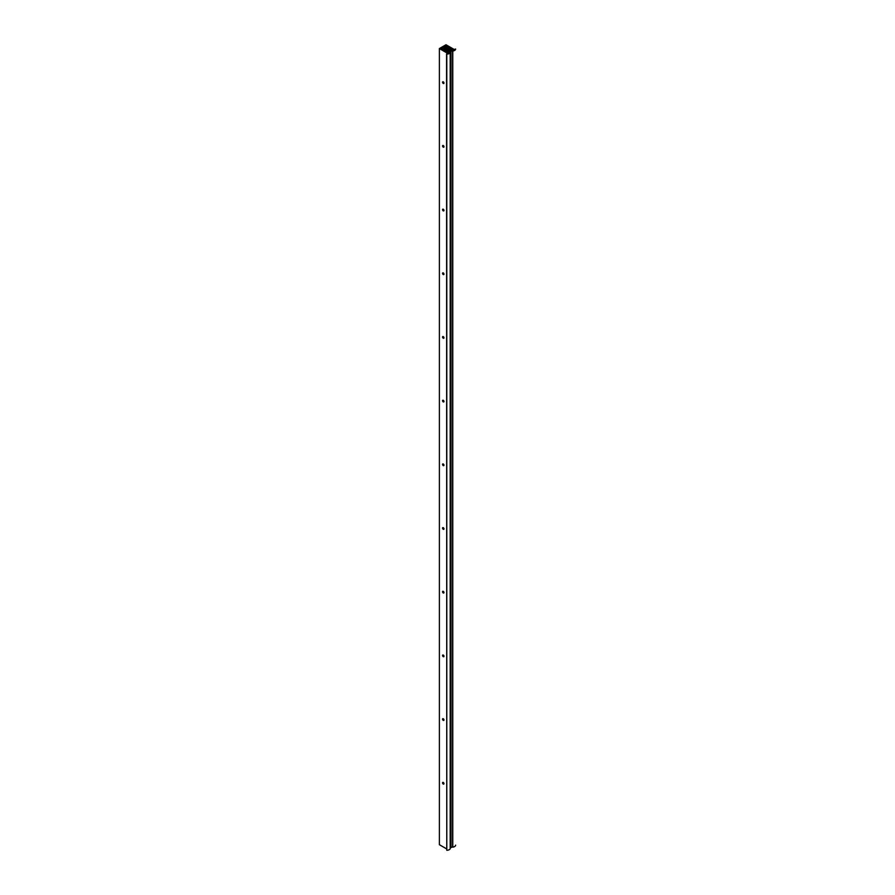<?xml version="1.0" encoding="UTF-8"?>
<svg xmlns="http://www.w3.org/2000/svg" width="895" height="895" viewBox="0 0 895 895"><rect width="100%" height="100%" fill="white"/><g stroke="black" fill="none" stroke-linecap="round" stroke-linejoin="round"><path stroke-width="1.34" d="M445.9 45.287L453.877 49.896L452.769 51.026A3.513 2.025 0 0 0 455.611 49.035A3.513 2.025 0 0 0 455.611 49.024L454.201 49.482L446.012 44.75L443.775 46.037L444.267 46.484L443.327 47.424L444.793 47.424L449.066 49.896L448.216 50.456L451.617 49.963L444.793 45.925L445.9 45.656M452.635 51.004L452.769 847.151A3.513 2.025 0 0 0 455.611 845.171A3.513 2.025 0 0 0 455.611 845.16L455.611 845.171M443.103 81.792A0.973 0.559 -120 0 0 443.931 83.213M443.26 83.448A0.973 0.559 60 0 1 443.26 81.859A0.973 0.559 60 0 1 443.26 83.448M443.103 145.482A0.973 0.559 -120 0 0 443.931 146.903M443.26 147.138A0.973 0.559 60 0 1 443.26 145.549A0.973 0.559 60 0 1 443.26 147.138M443.103 209.173A0.973 0.559 -120 0 0 443.931 210.594M443.26 210.828A0.973 0.559 60 0 1 443.26 209.24A0.973 0.559 60 0 1 443.26 210.828M443.103 272.863A0.973 0.559 -120 0 0 443.931 274.284M443.26 274.519A0.973 0.559 60 0 1 443.26 272.93A0.973 0.559 60 0 1 443.26 274.519M443.103 336.554A0.973 0.559 -120 0 0 443.931 337.974M443.26 338.209A0.973 0.559 60 0 1 443.26 336.621A0.973 0.559 60 0 1 443.26 338.209M443.103 400.244A0.973 0.559 -120 0 0 443.931 401.665M443.26 401.9A0.973 0.559 60 0 1 443.26 400.311A0.973 0.559 60 0 1 443.26 401.9M443.103 463.934A0.973 0.559 -120 0 0 443.931 465.355M443.26 465.59A0.973 0.559 60 0 1 443.26 464.002A0.973 0.559 60 0 1 443.26 465.59M443.103 527.625A0.973 0.559 -120 0 0 443.931 529.046M443.26 529.281A0.973 0.559 60 0 1 443.26 527.692A0.973 0.559 60 0 1 443.26 529.281M443.103 591.315A0.973 0.559 -120 0 0 443.931 592.736M443.26 592.971A0.973 0.559 60 0 1 443.26 591.382A0.973 0.559 60 0 1 443.26 592.971M443.103 655.006A0.973 0.559 -120 0 0 443.931 656.427M443.26 656.661A0.973 0.559 60 0 1 443.26 655.073A0.973 0.559 60 0 1 443.26 656.661M443.103 718.696A0.973 0.559 -120 0 0 443.931 720.117M443.26 720.352A0.973 0.559 60 0 1 443.26 718.763A0.973 0.559 60 0 1 443.26 720.352M443.103 782.387A0.973 0.559 -120 0 0 443.931 783.807M443.26 784.042A0.973 0.559 60 0 1 443.26 782.454A0.973 0.559 60 0 1 443.26 784.042M439.389 48.576L447.601 53.32L446.784 54.114A3.513 2.025 0 0 0 450.185 52.637L448.44 53.185L440.329 48.509L441.425 47.871L448.708 51.653L449.335 50.601L443.215 47.782L443.495 46.204L439.389 48.576L439.389 844.701L446.571 848.852M446.571 53.991L446.784 850.25A3.513 2.025 0 0 0 450.185 848.773L450.196 52.615L450.185 848.773M446.784 54.114L446.784 850.25M450.968 51.44L453.72 49.807L446.213 45.477L445.117 46.115L451.852 49.997L448.484 51.944L441.75 48.05L440.642 48.688L448.16 53.029L450.968 51.44L450.968 847.576L452.579 846.905M450.196 848.191L450.968 847.576M444.054 47.603L444.054 48.274M444.356 47.424L444.356 48.442M444.793 47.424L444.793 48.699M449.626 50.165L449.626 50.993M452.769 51.026L452.769 847.151M452.579 50.937L452.579 847.073"/></g></svg>
